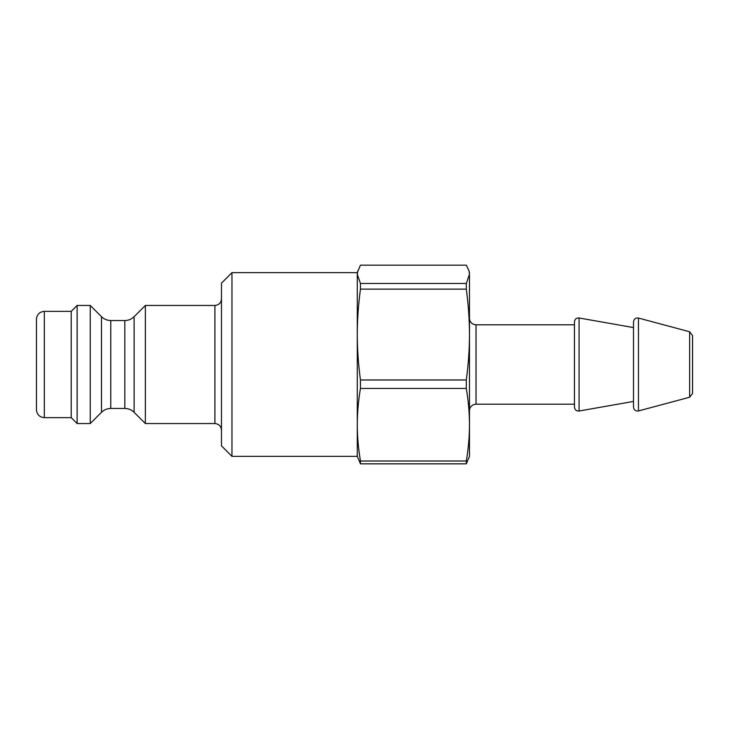 <?xml version="1.0" encoding="UTF-8"?>
<svg xmlns="http://www.w3.org/2000/svg" width="729" height="729" viewBox="0 0 729 729"><rect width="100%" height="100%" fill="white"/><g stroke="black" fill="none" stroke-linecap="round" stroke-linejoin="round"><path stroke-width="1.09" d="M90.25 305.451L90.25 423.549L77.128 423.549L77.128 305.451L90.25 305.451L101.495 316.696L101.495 412.304L90.25 423.549M44.323 311.356L44.323 417.644C39.539 417.179 36.915 414.555 36.45 409.771L36.45 319.229C36.915 314.445 39.539 311.821 44.323 311.356L71.223 311.356L77.128 305.451M71.223 311.356L71.223 417.644L77.128 423.549M231.968 456.354L231.968 272.646L221.47 283.144L221.47 445.856L231.968 456.354L357.283 456.354L357.283 272.646L360.445 265.174L466.314 265.174L469.02 270.933L469.476 274.323L466.314 283.472L360.445 283.472L357.283 274.323L357.739 270.933M231.968 272.646L357.283 272.646M101.495 412.304C104.083 409.789 107.172 408.513 110.772 408.459L110.772 320.541L124.841 320.541L124.841 408.459C128.441 408.513 131.53 409.789 134.118 412.304L134.118 316.696L145.363 305.451L145.363 423.549L214.909 423.549C218.891 423.941 221.078 426.128 221.47 430.11M145.363 305.451L214.909 305.451L214.909 423.549M221.47 298.89C221.078 302.872 218.891 305.059 214.909 305.451M110.772 320.541C107.172 320.487 104.083 319.211 101.495 316.696M134.118 316.696C131.53 319.211 128.441 320.487 124.841 320.541M466.314 379.982L360.445 379.982C358.322 363.908 357.265 348.772 357.283 334.556C357.265 320.35 358.322 305.205 360.445 289.131L466.314 289.131C468.437 305.205 469.494 320.35 469.476 334.556C469.494 348.772 468.437 363.908 466.314 379.982L466.314 388.457C468.437 401.287 469.494 413.379 469.476 424.734L469.476 274.323M357.283 456.354L360.445 463.826L466.314 463.826L469.476 456.354L469.476 424.734C469.494 436.079 468.437 448.171 466.314 461.01L360.445 461.01C358.322 448.171 357.265 436.079 357.283 424.734C357.265 413.379 358.322 401.287 360.445 388.457L360.445 379.982M360.445 388.457L466.314 388.457M574.452 322.637L574.452 321.853C574.826 319.12 576.366 317.826 579.072 317.981L579.072 411.019C576.366 411.174 574.826 409.88 574.452 407.147L574.452 322.637M633.501 328.25L633.501 327.576L579.072 317.981M633.501 322.637L633.501 321.853C633.948 318.956 635.597 317.689 638.458 318.054L638.458 410.946C635.597 411.311 633.948 410.044 633.501 407.147L633.501 322.637M466.314 463.826L466.314 461.01M466.314 289.131L466.314 283.472M360.445 463.826L360.445 461.01M360.445 289.131L360.445 283.472M692.55 336.096L692.55 393.432L692.55 336.096M574.452 404.194L476.037 404.194L476.037 324.806L473.768 324.396C471.052 323.239 469.622 321.188 469.476 318.245M638.458 318.054L689.634 331.768L689.634 397.232L638.458 410.946M44.323 417.644L71.223 417.644M134.118 412.304L145.363 423.549M110.772 408.459L124.841 408.459M633.501 401.424L579.072 411.019M469.476 272.646L469.02 270.933M574.452 324.806L476.037 324.806M476.037 404.194L473.768 404.604C471.052 405.761 469.622 407.812 469.476 410.755M689.634 397.232L692.55 393.432M689.634 331.768L692.55 335.568"/></g></svg>
